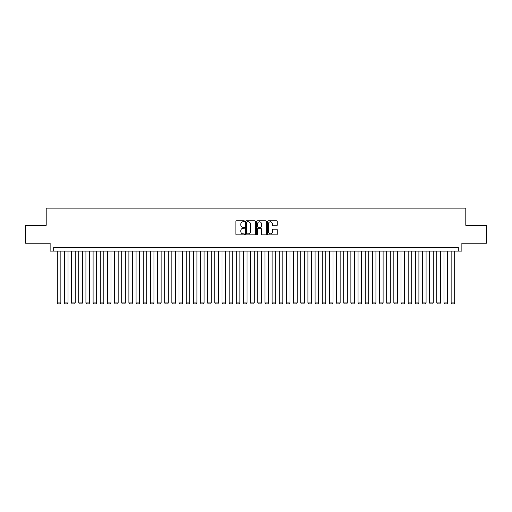 <?xml version="1.0" encoding="UTF-8"?>
<svg xmlns="http://www.w3.org/2000/svg" width="512" height="512" viewBox="0 0 512 512"><rect width="100%" height="100%" fill="white"/><g stroke="black" fill="none" stroke-linecap="round" stroke-linejoin="round"><path stroke-width="0.77" d="M244.544 221.286A0.493 0.493 0 0 0 244.051 220.794L236.582 220.794A0.704 0.704 0 0 0 235.878 221.498L235.878 234.15A0.704 0.704 0 0 0 236.582 234.848L244.051 234.848A0.493 0.493 0 0 0 244.544 234.362A0.493 0.493 0 0 0 244.051 233.869L243.085 233.869A2.246 2.246 0 0 1 240.838 231.616L240.838 230.566A2.246 2.246 0 0 1 243.085 228.314L244.051 228.314A0.493 0.493 0 0 0 244.544 227.821A0.493 0.493 0 0 0 244.051 227.328L243.085 227.328A2.246 2.246 0 0 1 240.838 225.082L240.838 224.026A2.246 2.246 0 0 1 243.085 221.779L244.051 221.779A0.493 0.493 0 0 0 244.544 221.286M276.544 225.747A0.704 0.704 0 0 0 277.242 225.043L277.242 221.498A0.704 0.704 0 0 0 276.544 220.794L268.25 220.794A0.704 0.704 0 0 0 267.546 221.498L267.546 234.15A0.704 0.704 0 0 0 268.25 234.848L276.544 234.848A0.704 0.704 0 0 0 277.242 234.15L277.242 229.862A0.704 0.704 0 0 0 276.544 229.158L272.992 229.158A0.704 0.704 0 0 0 272.288 229.862L272.288 231.987A1.882 1.882 0 0 1 270.406 233.869A1.882 1.882 0 0 1 268.531 231.987L268.531 223.654A1.882 1.882 0 0 1 270.406 221.779A1.882 1.882 0 0 1 272.288 223.654L272.288 225.043A0.704 0.704 0 0 0 272.992 225.747L276.544 225.747M458.291 251.098L461.875 251.098L461.875 243.219L486.4 243.219L486.4 225.318L465.811 225.318L465.811 208.128L46.189 208.128L46.189 225.318L25.6 225.318L25.6 243.219L50.125 243.219L50.125 251.098L458.291 251.098L458.291 247.514L53.709 247.514L53.709 251.098M255.386 221.498A0.704 0.704 0 0 0 254.682 220.794L246.387 220.794A0.704 0.704 0 0 0 245.683 221.498L245.683 234.15A0.704 0.704 0 0 0 246.387 234.848L254.682 234.848A0.704 0.704 0 0 0 255.386 234.15L255.386 221.498M257.318 220.794L265.613 220.794A0.704 0.704 0 0 1 266.317 221.498L266.317 234.15A0.704 0.704 0 0 1 265.613 234.848L262.061 234.848A0.704 0.704 0 0 1 261.357 234.15L261.357 229.018A0.704 0.704 0 0 0 260.659 228.314L258.304 228.314A0.704 0.704 0 0 0 257.6 229.018L257.6 234.362A0.493 0.493 0 0 1 257.107 234.848A0.493 0.493 0 0 1 256.614 234.362L256.614 221.498A0.704 0.704 0 0 1 257.318 220.794M247.162 221.779A0.493 0.493 0 0 0 246.669 222.272L246.669 233.376A0.493 0.493 0 0 0 247.162 233.869L248.179 233.869A2.246 2.246 0 0 0 250.432 231.616L250.432 224.026A2.246 2.246 0 0 0 248.179 221.779L247.162 221.779M261.357 223.693A1.882 1.882 0 0 0 259.482 221.811A1.882 1.882 0 0 0 257.6 223.693L257.6 226.624A0.704 0.704 0 0 0 258.304 227.328L260.659 227.328A0.704 0.704 0 0 0 261.357 226.624L261.357 223.693M60.864 251.098L60.864 302.938L57.286 302.938L57.286 251.098M60.864 302.938L60.333 303.872L57.824 303.872L57.286 302.938M68.026 251.098L68.026 302.938L64.448 302.938L64.448 251.098M68.026 302.938L67.488 303.872L64.986 303.872L64.448 302.938M75.187 251.098L75.187 302.938L71.61 302.938L71.61 251.098M75.187 302.938L74.65 303.872L72.147 303.872L71.61 302.938M82.349 251.098L82.349 302.938L78.771 302.938L78.771 251.098M82.349 302.938L81.811 303.872L79.309 303.872L78.771 302.938M89.51 251.098L89.51 302.938L85.933 302.938L85.933 251.098M89.51 302.938L88.973 303.872L86.464 303.872L85.933 302.938M96.672 251.098L96.672 302.938L93.088 302.938L93.088 251.098M96.672 302.938L96.134 303.872L93.626 303.872L93.088 302.938M103.834 251.098L103.834 302.938L100.25 302.938L100.25 251.098M103.834 302.938L103.296 303.872L100.787 303.872L100.25 302.938M110.995 251.098L110.995 302.938L107.411 302.938L107.411 251.098M110.995 302.938L110.458 303.872L107.949 303.872L107.411 302.938M118.157 251.098L118.157 302.938L114.573 302.938L114.573 251.098M118.157 302.938L117.619 303.872L115.11 303.872L114.573 302.938M125.312 251.098L125.312 302.938L121.734 302.938L121.734 251.098M125.312 302.938L124.781 303.872L122.272 303.872L121.734 302.938M132.474 251.098L132.474 302.938L128.896 302.938L128.896 251.098M132.474 302.938L131.936 303.872L129.434 303.872L128.896 302.938M139.635 251.098L139.635 302.938L136.058 302.938L136.058 251.098M139.635 302.938L139.098 303.872L136.595 303.872L136.058 302.938M146.797 251.098L146.797 302.938L143.219 302.938L143.219 251.098M146.797 302.938L146.259 303.872L143.757 303.872L143.219 302.938M153.958 251.098L153.958 302.938L150.381 302.938L150.381 251.098M153.958 302.938L153.421 303.872L150.912 303.872L150.381 302.938M161.12 251.098L161.12 302.938L157.536 302.938L157.536 251.098M161.12 302.938L160.582 303.872L158.074 303.872L157.536 302.938M168.282 251.098L168.282 302.938L164.698 302.938L164.698 251.098M168.282 302.938L167.744 303.872L165.235 303.872L164.698 302.938M175.443 251.098L175.443 302.938L171.859 302.938L171.859 251.098M175.443 302.938L174.906 303.872L172.397 303.872L171.859 302.938M182.598 251.098L182.598 302.938L179.021 302.938L179.021 251.098M182.598 302.938L182.067 303.872L179.558 303.872L179.021 302.938M189.76 251.098L189.76 302.938L186.182 302.938L186.182 251.098M189.76 302.938L189.222 303.872L186.72 303.872L186.182 302.938M196.922 251.098L196.922 302.938L193.344 302.938L193.344 251.098M196.922 302.938L196.384 303.872L193.882 303.872L193.344 302.938M204.083 251.098L204.083 302.938L200.506 302.938L200.506 251.098M204.083 302.938L203.546 303.872L201.043 303.872L200.506 302.938M211.245 251.098L211.245 302.938L207.667 302.938L207.667 251.098M211.245 302.938L210.707 303.872L208.198 303.872L207.667 302.938M218.406 251.098L218.406 302.938L214.822 302.938L214.822 251.098M218.406 302.938L217.869 303.872L215.36 303.872L214.822 302.938M225.568 251.098L225.568 302.938L221.984 302.938L221.984 251.098M225.568 302.938L225.03 303.872L222.522 303.872L221.984 302.938M232.73 251.098L232.73 302.938L229.146 302.938L229.146 251.098M232.73 302.938L232.192 303.872L229.683 303.872L229.146 302.938M239.891 251.098L239.891 302.938L236.307 302.938L236.307 251.098M239.891 302.938L239.354 303.872L236.845 303.872L236.307 302.938M247.046 251.098L247.046 302.938L243.469 302.938L243.469 251.098M247.046 302.938L246.509 303.872L244.006 303.872L243.469 302.938M254.208 251.098L254.208 302.938L250.63 302.938L250.63 251.098M254.208 302.938L253.67 303.872L251.168 303.872L250.63 302.938M261.37 251.098L261.37 302.938L257.792 302.938L257.792 251.098M261.37 302.938L260.832 303.872L258.33 303.872L257.792 302.938M268.531 251.098L268.531 302.938L264.954 302.938L264.954 251.098M268.531 302.938L267.994 303.872L265.491 303.872L264.954 302.938M275.693 251.098L275.693 302.938L272.109 302.938L272.109 251.098M275.693 302.938L275.155 303.872L272.646 303.872L272.109 302.938M282.854 251.098L282.854 302.938L279.27 302.938L279.27 251.098M282.854 302.938L282.317 303.872L279.808 303.872L279.27 302.938M290.016 251.098L290.016 302.938L286.432 302.938L286.432 251.098M290.016 302.938L289.478 303.872L286.97 303.872L286.432 302.938M297.178 251.098L297.178 302.938L293.594 302.938L293.594 251.098M297.178 302.938L296.64 303.872L294.131 303.872L293.594 302.938M304.333 251.098L304.333 302.938L300.755 302.938L300.755 251.098M304.333 302.938L303.802 303.872L301.293 303.872L300.755 302.938M311.494 251.098L311.494 302.938L307.917 302.938L307.917 251.098M311.494 302.938L310.957 303.872L308.454 303.872L307.917 302.938M318.656 251.098L318.656 302.938L315.078 302.938L315.078 251.098M318.656 302.938L318.118 303.872L315.616 303.872L315.078 302.938M325.818 251.098L325.818 302.938L322.24 302.938L322.24 251.098M325.818 302.938L325.28 303.872L322.778 303.872L322.24 302.938M332.979 251.098L332.979 302.938L329.402 302.938L329.402 251.098M332.979 302.938L332.442 303.872L329.933 303.872L329.402 302.938M340.141 251.098L340.141 302.938L336.557 302.938L336.557 251.098M340.141 302.938L339.603 303.872L337.094 303.872L336.557 302.938M347.302 251.098L347.302 302.938L343.718 302.938L343.718 251.098M347.302 302.938L346.765 303.872L344.256 303.872L343.718 302.938M354.464 251.098L354.464 302.938L350.88 302.938L350.88 251.098M354.464 302.938L353.926 303.872L351.418 303.872L350.88 302.938M361.619 251.098L361.619 302.938L358.042 302.938L358.042 251.098M361.619 302.938L361.088 303.872L358.579 303.872L358.042 302.938M368.781 251.098L368.781 302.938L365.203 302.938L365.203 251.098M368.781 302.938L368.243 303.872L365.741 303.872L365.203 302.938M375.942 251.098L375.942 302.938L372.365 302.938L372.365 251.098M375.942 302.938L375.405 303.872L372.902 303.872L372.365 302.938M383.104 251.098L383.104 302.938L379.526 302.938L379.526 251.098M383.104 302.938L382.566 303.872L380.064 303.872L379.526 302.938M390.266 251.098L390.266 302.938L386.688 302.938L386.688 251.098M390.266 302.938L389.728 303.872L387.219 303.872L386.688 302.938M397.427 251.098L397.427 302.938L393.843 302.938L393.843 251.098M397.427 302.938L396.89 303.872L394.381 303.872L393.843 302.938M404.589 251.098L404.589 302.938L401.005 302.938L401.005 251.098M404.589 302.938L404.051 303.872L401.542 303.872L401.005 302.938M411.75 251.098L411.75 302.938L408.166 302.938L408.166 251.098M411.75 302.938L411.213 303.872L408.704 303.872L408.166 302.938M418.912 251.098L418.912 302.938L415.328 302.938L415.328 251.098M418.912 302.938L418.374 303.872L415.866 303.872L415.328 302.938M426.067 251.098L426.067 302.938L422.49 302.938L422.49 251.098M426.067 302.938L425.536 303.872L423.027 303.872L422.49 302.938M433.229 251.098L433.229 302.938L429.651 302.938L429.651 251.098M433.229 302.938L432.691 303.872L430.189 303.872L429.651 302.938M440.39 251.098L440.39 302.938L436.813 302.938L436.813 251.098M440.39 302.938L439.853 303.872L437.35 303.872L436.813 302.938M447.552 251.098L447.552 302.938L443.974 302.938L443.974 251.098M447.552 302.938L447.014 303.872L444.512 303.872L443.974 302.938M454.714 251.098L454.714 302.938L451.136 302.938L451.136 251.098M454.714 302.938L454.176 303.872L451.667 303.872L451.136 302.938"/></g></svg>
